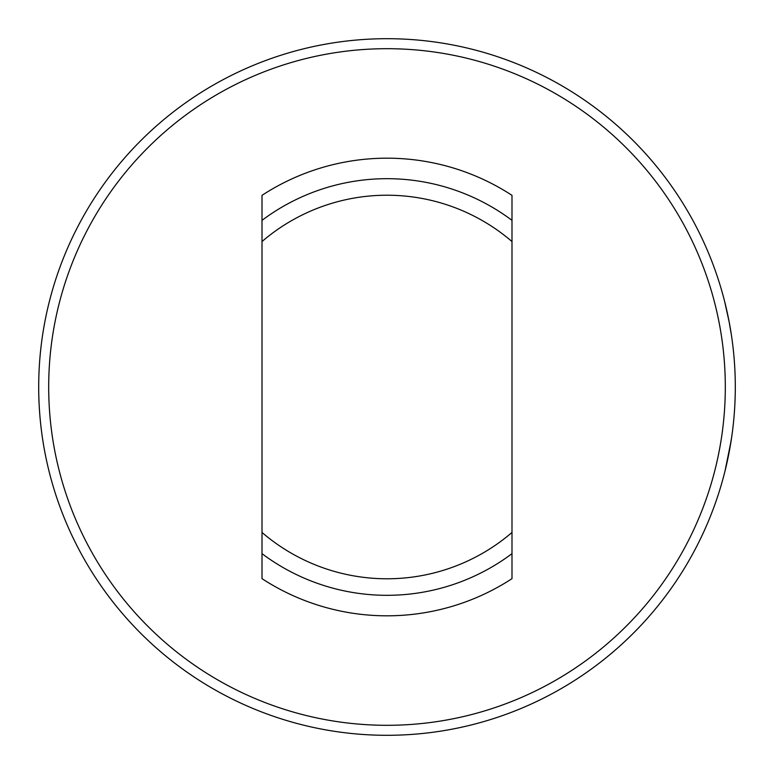 <?xml version="1.0" encoding="UTF-8"?>
<svg xmlns="http://www.w3.org/2000/svg" width="774" height="774" viewBox="0 0 774 774"><rect width="100%" height="100%" fill="white"/><g stroke="black" fill="none" stroke-linecap="round" stroke-linejoin="round"><path stroke-width="1.16" d="M725.383 469.518L724.745 472.092M726.747 463.742L728.692 454.522M731.817 436.12L731.604 437.62M728.189 457.008L726.631 464.236M733.578 352.393L733.384 350.535M730.801 331.224L729.002 321.065M726.815 310.587L725.615 305.43M735.3 387A348.3 348.3 0 0 0 332.51 42.986A348.3 348.3 0 0 0 38.7 387A348.3 348.3 0 0 0 387 735.3A348.3 348.3 0 0 0 735.3 387M731.624 336.545L731.391 334.968M733.346 423.862L732.707 429.386M731.062 441.141L724.977 471.173M728.673 454.638L731.701 436.962M729.234 322.265L724.658 301.57M725.499 304.946L725.886 306.572M728.944 320.765L731.42 335.132M732.697 344.478L732.843 345.668M725.306 387A338.306 338.306 0 0 0 387 48.694A338.306 338.306 0 0 0 48.694 387A338.306 338.306 0 0 0 387 725.306A338.306 338.306 0 0 0 725.306 387M262.009 220.348A208.312 208.312 0 0 1 511.991 220.348L511.991 241.546A191.778 191.778 0 0 0 262.009 241.546L262.009 195.338A228.814 228.814 0 0 1 511.991 195.338L511.991 224.537M511.991 241.546L511.991 578.662A228.814 228.814 0 0 1 262.009 578.662L262.009 549.463M511.991 532.454A191.778 191.778 0 0 1 262.009 532.454L262.009 553.652A208.312 208.312 0 0 0 511.991 553.652M262.009 532.454L262.009 241.546"/></g></svg>
